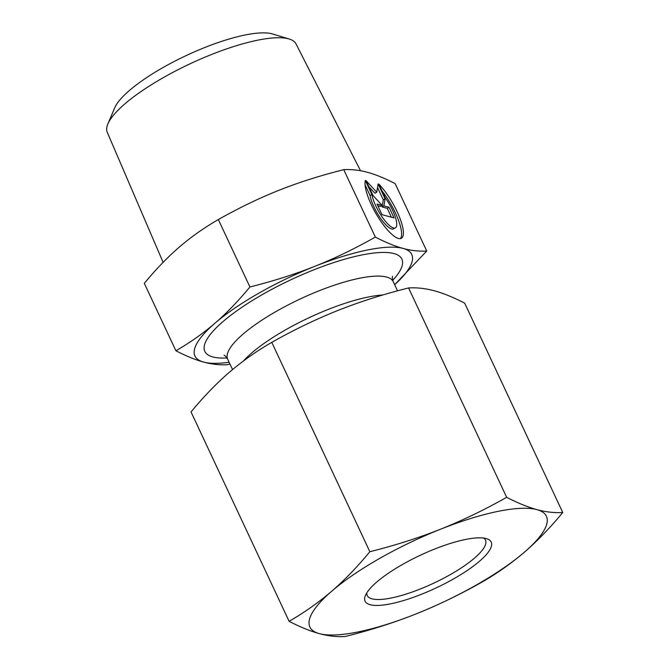 <?xml version="1.0" encoding="UTF-8"?>
<svg xmlns="http://www.w3.org/2000/svg" width="670" height="670" viewBox="0 0 670 670"><rect width="100%" height="100%" fill="white"/><g stroke="black" fill="none" stroke-linecap="round" stroke-linejoin="round"><path stroke-width="1" d="M378.877 184.141A34.706 9.857 -119.7 0 1 398.952 215.79A34.706 9.857 -119.7 0 1 401.389 238.285A34.706 9.857 -119.7 0 1 378.098 217.13A34.706 9.857 -119.7 0 1 365.326 180.464L371.892 194.484A22.68 6.44 60.3 0 0 382.536 217.516A22.68 6.44 60.3 0 0 395.426 227.834A22.68 6.44 60.3 0 0 385.451 198.161L378.877 184.141M400.384 238.629A34.706 9.857 60.3 0 0 382.059 190.933M395.426 227.834L393.617 228.864A22.68 6.44 -119.7 0 1 380.719 218.546A22.68 6.44 -119.7 0 1 370.075 195.523L365.058 184.803M371.892 194.484L370.075 195.523M391.414 217.214L387.26 208.337L382.093 206.938L383.282 199.836L377.52 187.55M389.069 207.306L394.052 217.926L382 214.66L377.026 204.04L382.185 205.439L373.039 195.54L366.071 180.666L376.749 192.215L378.123 183.932L385.091 198.806L383.91 205.908L389.069 207.306L387.26 208.337M383.91 205.908L382.093 206.938M385.091 198.806L383.282 199.836M376.749 192.215L374.932 193.253L368.919 186.746M382.185 205.439L380.376 206.469L377.838 205.782M289.18 39.011L272.539 33.969A90.76 23.643 154.9 0 0 162.642 67.762A90.76 23.643 154.9 0 0 114.662 107.929L107.878 123.942A104.227 27.152 -25.1 0 1 162.977 77.821A104.227 27.152 -25.1 0 1 289.18 39.011A104.227 27.152 -25.1 0 1 296.023 43.902L360.519 170.733M163.112 262.347L107.259 132.325A104.227 27.152 -25.1 0 1 107.878 123.942M343.743 169.669L375.334 237.105C385.895 242.523 395.141 246.292 403.064 248.411C411.02 250.588 418.909 251.468 426.74 251.032L395.149 183.597C384.63 178.203 375.384 174.435 367.411 172.299C359.422 170.113 351.532 169.234 343.743 169.669C320.042 175.641 298.468 182.5 279.005 190.272C259.516 197.993 239.291 207.75 218.328 219.542C203.78 227.993 190.766 237.18 179.292 247.104C167.785 256.987 156.127 269.064 144.318 283.343L175.9 350.779C190.514 342.286 203.529 333.099 214.944 323.216A119.704 31.18 154.9 0 0 203.638 362.076A119.704 31.18 154.9 0 0 229.115 362.252M426.74 251.032L394.672 284.716A119.704 31.18 154.9 0 0 403.064 248.411A119.704 31.18 154.9 0 0 314.657 266.384C334.045 258.712 354.271 248.955 375.334 237.105M218.328 219.542L249.918 286.978C273.72 280.981 295.303 274.114 314.657 266.384A119.704 31.18 154.9 0 0 214.944 323.216C226.385 313.392 238.043 301.316 249.918 286.978M229.952 364.028L227.306 364.706C219.484 365.133 211.586 364.262 203.638 362.076C195.715 359.958 186.469 356.189 175.9 350.779M483.648 538.077A65.291 17.01 -25.1 0 1 485.482 540.137A65.291 17.01 -25.1 0 1 442.284 578.947A65.291 17.01 -25.1 0 1 371.967 598.829A65.291 17.01 -25.1 0 1 367.227 595.53A65.291 17.01 -25.1 0 1 366.825 592.799M370.125 604.7A69.647 18.14 154.9 0 0 453.305 579.064A69.647 18.14 154.9 0 0 486.788 538.755A69.647 18.14 154.9 0 0 420.442 555.204A69.647 18.14 154.9 0 0 365.334 595.647A69.647 18.14 154.9 0 0 370.125 604.7M440.475 529.241A130.583 34.019 154.9 0 0 331.692 591.242A130.583 34.019 154.9 0 0 319.356 633.636A130.583 34.019 154.9 0 0 415.802 614.03A130.583 34.019 154.9 0 0 524.585 552.03A130.583 34.019 154.9 0 0 536.921 509.635A130.583 34.019 154.9 0 0 440.475 529.241C462.752 520.33 484.812 509.677 506.662 497.307C517.676 503.003 527.759 507.106 536.921 509.635C546.033 512.064 554.643 513.019 562.741 512.5C550.438 527.457 537.725 540.64 524.585 552.03C511.403 563.319 497.207 573.344 481.998 582.096C460.148 594.466 438.08 605.111 415.802 614.03C393.483 622.849 369.941 630.336 345.176 636.5C337.085 637.019 328.476 636.065 319.356 633.636C310.193 631.115 300.11 627.003 289.105 621.308C304.314 612.564 318.51 602.539 331.692 591.242C344.832 579.851 357.546 566.678 369.848 551.712C394.613 545.548 418.155 538.06 440.475 529.241M562.741 512.5L464.67 303.142C453.665 297.447 443.574 293.334 434.42 290.814C425.299 288.385 416.69 287.43 408.591 287.949C383.835 294.113 360.293 301.601 337.965 310.419C315.696 319.339 293.628 329.983 271.777 342.353C256.568 351.105 242.372 361.13 229.19 372.42C216.05 383.81 203.337 396.992 191.034 411.95L289.105 621.308M271.777 342.353L369.848 551.712M408.591 287.949L506.662 497.307M382.888 294.976A91.405 23.81 154.9 0 0 243.436 360.988M232.549 369.572L227.708 359.237A91.405 23.81 -25.1 0 1 300.378 298.904A91.405 23.81 -25.1 0 1 393.257 281.693L397.545 290.839M392.729 280.311A108.816 28.349 154.9 0 0 304.858 273.528A108.816 28.349 154.9 0 0 212.7 356.909A108.816 28.349 154.9 0 0 226.979 357.956M392.503 276.35L392.511 276.316C392.076 276.97 392.327 278.753 393.257 281.693M227.708 359.237C226.142 356.741 224.927 355.41 224.056 355.226"/></g></svg>
